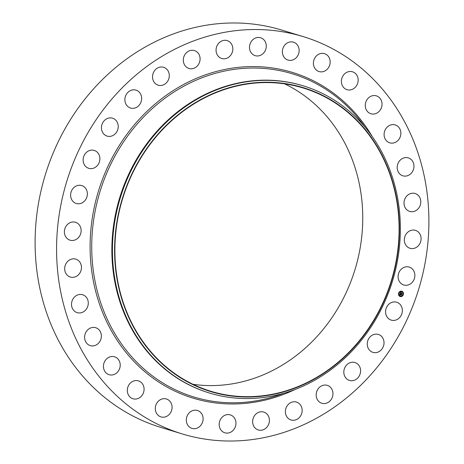 <?xml version="1.0" encoding="UTF-8"?>
<svg xmlns="http://www.w3.org/2000/svg" width="464" height="464" viewBox="0 0 464 464"><rect width="100%" height="100%" fill="white"/><g stroke="black" fill="none" stroke-linecap="round" stroke-linejoin="round"><path stroke-width="0.7" d="M389.308 303.833A9.361 8.294 -73 0 1 396.697 302.226A9.361 8.294 -73 0 1 402.288 309.366A9.361 8.294 -73 0 1 398.628 318.519A9.361 8.294 -73 0 1 391.239 320.125A9.361 8.294 -73 0 1 385.648 312.985A9.361 8.294 -73 0 1 389.308 303.833M182.137 433.898L160.666 427.35A207.663 184.028 -73 0 1 66.485 354.328A207.663 184.028 -73 0 1 73.811 114.405A207.663 184.028 -73 0 1 281.863 30.102L303.334 36.65A207.663 184.028 -73 0 1 397.515 109.672A207.663 184.028 -73 0 1 390.189 349.595A207.663 184.028 -73 0 1 182.137 433.898A207.663 184.028 -73 0 1 87.957 360.882A207.663 184.028 -73 0 1 95.282 120.953A207.663 184.028 -73 0 1 303.334 36.65M209.542 393.049L208.962 392.869A160.59 142.315 -73 0 1 136.132 336.406A160.59 142.315 -73 0 1 141.798 150.858A160.59 142.315 -73 0 1 302.685 85.666L303.265 85.846A160.59 142.315 -73 0 1 376.101 142.309A160.59 142.315 -73 0 1 370.434 327.857A160.59 142.315 -73 0 1 209.542 393.049A160.59 142.315 -73 0 1 136.712 336.58A160.59 142.315 -73 0 1 142.378 151.038A160.59 142.315 -73 0 1 303.265 85.846M375.399 143.538A158.862 140.783 -73 0 1 336.122 364.298A158.862 140.783 -73 0 1 138.591 335.716A158.862 140.783 -73 0 1 177.863 114.956A158.862 140.783 -73 0 1 375.399 143.538M138.846 335.501A158.514 140.476 -73 0 1 144.437 152.36A158.514 140.476 -73 0 1 303.247 88.009A158.514 140.476 -73 0 1 375.138 143.747A158.514 140.476 -73 0 1 369.547 326.888A158.514 140.476 -73 0 1 210.737 391.239A158.514 140.476 -73 0 1 138.846 335.501M284.652 83.856A158.514 140.476 -73 0 1 338.795 132.658A158.514 140.476 -73 0 1 338.824 306.75A158.514 140.476 -73 0 1 192.989 384.302M113.042 135.459A9.361 8.294 -73 0 1 107.103 136.103A9.361 8.294 -73 0 1 101.448 128.058A9.361 8.294 -73 0 1 106.621 118.842A9.361 8.294 -73 0 1 112.561 118.198A9.361 8.294 -73 0 1 118.216 126.243A9.361 8.294 -73 0 1 113.042 135.459M350.569 362.523A9.361 8.294 -73 0 1 354.937 362.523A9.361 8.294 -73 0 1 360.574 371.473A9.361 8.294 -73 0 1 353.841 380.422A9.361 8.294 -73 0 1 349.473 380.422A9.361 8.294 -73 0 1 343.836 371.473A9.361 8.294 -73 0 1 350.569 362.523M134.902 108.031A9.361 8.294 -73 0 1 130.535 108.031A9.361 8.294 -73 0 1 124.897 99.076A9.361 8.294 -73 0 1 131.631 90.126A9.361 8.294 -73 0 1 135.998 90.126A9.361 8.294 -73 0 1 141.636 99.076A9.361 8.294 -73 0 1 134.902 108.031M324.562 385.056A9.361 8.294 -73 0 1 327.294 385.358A9.361 8.294 -73 0 1 332.839 395.218A9.361 8.294 -73 0 1 324.562 403.564A9.361 8.294 -73 0 1 321.83 403.262A9.361 8.294 -73 0 1 316.286 393.402A9.361 8.294 -73 0 1 324.562 385.056M160.909 85.492A9.361 8.294 -73 0 1 158.178 85.19A9.361 8.294 -73 0 1 152.633 75.33A9.361 8.294 -73 0 1 160.909 66.99A9.361 8.294 -73 0 1 163.641 67.292A9.361 8.294 -73 0 1 169.186 77.152A9.361 8.294 -73 0 1 160.909 85.492M295.411 401.841A9.361 8.294 -73 0 1 296.508 402.085A9.361 8.294 -73 0 1 301.873 412.844A9.361 8.294 -73 0 1 292.14 420.233A9.361 8.294 -73 0 1 291.044 419.99A9.361 8.294 -73 0 1 285.673 409.225A9.361 8.294 -73 0 1 295.411 401.841M190.06 68.713A9.361 8.294 -73 0 1 188.964 68.463A9.361 8.294 -73 0 1 183.599 57.704A9.361 8.294 -73 0 1 193.331 50.321A9.361 8.294 -73 0 1 194.428 50.564A9.361 8.294 -73 0 1 199.798 61.323A9.361 8.294 -73 0 1 190.06 68.713M264.236 412.218A9.361 8.294 -73 0 1 268.871 423.702A9.361 8.294 -73 0 1 258.297 429.96A9.361 8.294 -73 0 1 257.816 429.792A9.361 8.294 -73 0 1 253.182 418.313A9.361 8.294 -73 0 1 263.761 412.055A9.361 8.294 -73 0 1 264.236 412.218M221.235 58.331A9.361 8.294 -73 0 1 216.601 46.852A9.361 8.294 -73 0 1 227.174 40.594A9.361 8.294 -73 0 1 227.656 40.757A9.361 8.294 -73 0 1 232.29 52.235A9.361 8.294 -73 0 1 221.717 58.493A9.361 8.294 -73 0 1 221.235 58.331M232.238 415.802A9.361 8.294 -73 0 1 235.091 427.39A9.361 8.294 -73 0 1 224.843 432.79A9.361 8.294 -73 0 1 222.917 431.88A9.361 8.294 -73 0 1 220.058 420.291A9.361 8.294 -73 0 1 230.306 414.891A9.361 8.294 -73 0 1 232.238 415.802M253.234 54.752A9.361 8.294 -73 0 1 250.38 43.158A9.361 8.294 -73 0 1 260.629 37.758A9.361 8.294 -73 0 1 262.554 38.669A9.361 8.294 -73 0 1 265.414 50.257A9.361 8.294 -73 0 1 255.165 55.663A9.361 8.294 -73 0 1 253.234 54.752M200.639 412.444A9.361 8.294 -73 0 1 201.823 423.8A9.361 8.294 -73 0 1 191.974 428.382A9.361 8.294 -73 0 1 188.773 426.416A9.361 8.294 -73 0 1 187.589 415.06A9.361 8.294 -73 0 1 197.438 410.478A9.361 8.294 -73 0 1 200.639 412.444M284.832 58.104A9.361 8.294 -73 0 1 283.649 46.748A9.361 8.294 -73 0 1 293.497 42.172A9.361 8.294 -73 0 1 296.699 44.138A9.361 8.294 -73 0 1 297.882 55.494A9.361 8.294 -73 0 1 288.034 60.076A9.361 8.294 -73 0 1 284.832 58.104M170.659 402.276A9.361 8.294 -73 0 1 170.329 413.093A9.361 8.294 -73 0 1 160.956 416.892A9.361 8.294 -73 0 1 156.71 413.598A9.361 8.294 -73 0 1 157.041 402.787A9.361 8.294 -73 0 1 166.414 398.988A9.361 8.294 -73 0 1 170.659 402.276M314.812 68.272A9.361 8.294 -73 0 1 315.143 57.461A9.361 8.294 -73 0 1 324.516 53.662A9.361 8.294 -73 0 1 328.761 56.95A9.361 8.294 -73 0 1 328.431 67.761A9.361 8.294 -73 0 1 319.058 71.56A9.361 8.294 -73 0 1 314.812 68.272M143.451 385.694A9.361 8.294 -73 0 1 141.81 395.699A9.361 8.294 -73 0 1 132.971 398.767A9.361 8.294 -73 0 1 127.948 393.93A9.361 8.294 -73 0 1 129.589 383.931A9.361 8.294 -73 0 1 138.429 380.863A9.361 8.294 -73 0 1 143.451 385.694M342.02 84.854A9.361 8.294 -73 0 1 343.662 74.855A9.361 8.294 -73 0 1 352.501 71.787A9.361 8.294 -73 0 1 357.524 76.618A9.361 8.294 -73 0 1 355.882 86.617A9.361 8.294 -73 0 1 347.043 89.685A9.361 8.294 -73 0 1 342.02 84.854M120.054 363.329A9.361 8.294 -73 0 1 117.346 372.308A9.361 8.294 -73 0 1 109.098 374.703A9.361 8.294 -73 0 1 103.6 368.167A9.361 8.294 -73 0 1 106.308 359.194A9.361 8.294 -73 0 1 114.562 356.799A9.361 8.294 -73 0 1 120.054 363.329M365.417 107.219A9.361 8.294 -73 0 1 368.126 98.246A9.361 8.294 -73 0 1 376.374 95.851A9.361 8.294 -73 0 1 381.872 102.382A9.361 8.294 -73 0 1 379.163 111.36A9.361 8.294 -73 0 1 370.916 113.75A9.361 8.294 -73 0 1 365.417 107.219M101.378 336.046A9.361 8.294 -73 0 1 90.254 345.622A9.361 8.294 -73 0 1 84.599 337.299A9.361 8.294 -73 0 1 95.717 327.723A9.361 8.294 -73 0 1 101.378 336.046M384.093 134.502A9.361 8.294 -73 0 1 395.218 124.926A9.361 8.294 -73 0 1 400.873 133.255A9.361 8.294 -73 0 1 389.754 142.831A9.361 8.294 -73 0 1 384.093 134.502M88.131 304.889A9.361 8.294 -73 0 1 77.169 312.649A9.361 8.294 -73 0 1 71.671 302.505A9.361 8.294 -73 0 1 82.633 294.744A9.361 8.294 -73 0 1 88.131 304.889M397.341 165.66A9.361 8.294 -73 0 1 408.303 157.899A9.361 8.294 -73 0 1 413.801 168.043A9.361 8.294 -73 0 1 402.839 175.804A9.361 8.294 -73 0 1 397.341 165.66M80.823 271.057A9.361 8.294 -73 0 1 70.342 277.043A9.361 8.294 -73 0 1 65.32 265.13A9.361 8.294 -73 0 1 75.806 259.144A9.361 8.294 -73 0 1 80.823 271.057M404.649 199.497A9.361 8.294 -73 0 1 415.129 193.505A9.361 8.294 -73 0 1 420.152 205.419A9.361 8.294 -73 0 1 409.666 211.41A9.361 8.294 -73 0 1 404.649 199.497M79.738 235.845A9.361 8.294 -73 0 1 70.035 240.178A9.361 8.294 -73 0 1 65.789 226.612A9.361 8.294 -73 0 1 75.493 222.279A9.361 8.294 -73 0 1 79.738 235.845M405.733 234.703A9.361 8.294 -73 0 1 415.437 230.37A9.361 8.294 -73 0 1 419.682 243.942A9.361 8.294 -73 0 1 409.979 248.275A9.361 8.294 -73 0 1 405.733 234.703M84.918 200.616A9.361 8.294 -73 0 1 76.258 203.47A9.361 8.294 -73 0 1 73.057 188.419A9.361 8.294 -73 0 1 81.716 185.565A9.361 8.294 -73 0 1 84.918 200.616M400.554 269.932A9.361 8.294 -73 0 1 409.213 267.078A9.361 8.294 -73 0 1 412.415 282.129A9.361 8.294 -73 0 1 403.755 284.983A9.361 8.294 -73 0 1 400.554 269.932M96.164 166.721A9.361 8.294 -73 0 1 88.775 168.328A9.361 8.294 -73 0 1 83.184 161.182A9.361 8.294 -73 0 1 86.843 152.03A9.361 8.294 -73 0 1 94.233 150.423A9.361 8.294 -73 0 1 99.824 157.569A9.361 8.294 -73 0 1 96.164 166.721M372.43 335.095A9.361 8.294 -73 0 1 378.369 334.451A9.361 8.294 -73 0 1 384.024 342.496A9.361 8.294 -73 0 1 378.85 351.712A9.361 8.294 -73 0 1 372.911 352.356A9.361 8.294 -73 0 1 367.256 344.311A9.361 8.294 -73 0 1 372.43 335.095M401.917 291.276A2.767 2.453 -73 0 1 403.315 294.669A2.767 2.453 -73 0 1 400.183 296.537A2.767 2.453 -73 0 1 400.061 296.496A2.767 2.453 -73 0 1 398.663 293.103A2.767 2.453 -73 0 1 401.795 291.235A2.767 2.453 -73 0 1 401.917 291.276M401.72 291.833A2.181 1.931 -73 0 1 400.258 295.939A2.181 1.931 -73 0 1 401.72 291.833M400.31 293.642L400.188 294.228L401.43 294.553L401.244 295.075L400.183 294.501L400.246 294.901L400.107 294.472L400.194 294.947L399.823 295L400.299 293.637M400.42 293.956L401.563 294.443L401.319 295.046L401.517 294.495L400.258 294.205L400.403 293.95M400.757 292.343L400.995 292.639L400.554 293.173L401.029 293.347L400.635 293.126L400.908 292.691L400.676 293.109L401.441 292.987L401.111 293.381L401.801 293.468L401.604 294.031L400.339 293.526L400.768 292.361M401.232 293.312L401.952 293.352L401.679 294.031L401.905 293.405L401.192 293.329L401.662 293.474M398.988 292.964L398.854 293.277M401.876 291.398L401.772 291.717L401.876 291.398M400.177 291.543L400.043 291.85M403.1 294.489L402.996 294.808M403.088 292.616L402.972 292.935L403.088 292.616M400.101 296.374L400.206 296.055M398.889 295.15L398.994 294.837M401.801 296.229L401.905 295.91M401.749 293.497L401.586 293.967M401.018 292.836L401.401 292.975L401.076 293.37L401.621 293.567M400.676 293.109L401.064 293.248M400.826 292.459L400.519 293.161L401.029 293.347M400.107 294.472L399.864 294.994M401.383 294.582L401.227 295.011M400.293 293.654L400.154 294.217L401.273 294.646M401.082 292.767L401.482 292.912M400.299 294.182L401.308 294.559M400.159 296.531A2.767 2.453 107 0 0 403.28 294.646A2.767 2.453 107 0 0 401.882 291.264A2.767 2.453 107 0 0 401.778 291.23M401.627 291.798L401.586 291.786A2.181 1.931 107 0 0 400.333 295.968L400.316 295.962M401.865 291.392L401.772 291.717M403.077 292.616L402.984 292.935M284.032 393.188L282.425 393.785A168.937 149.715 -73 0 1 117.259 337.595A168.937 149.715 -73 0 1 155.51 105.763A168.937 149.715 -73 0 1 364.147 125.918L365.151 127.304M295.139 389.458A170.271 150.893 -73 0 1 115.832 338.262A170.271 150.893 -73 0 1 157.922 101.651A170.271 150.893 -73 0 1 369.64 132.286A170.271 150.893 -73 0 1 372.285 136.602"/></g></svg>
